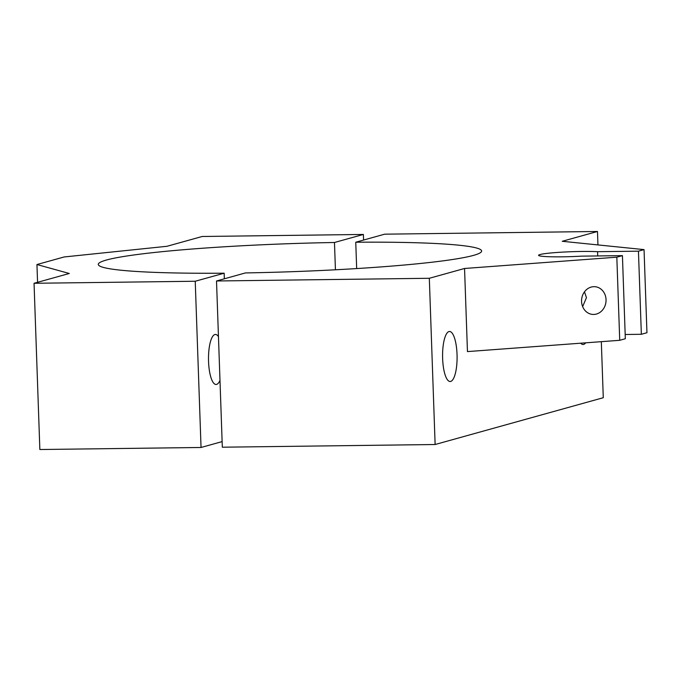<?xml version="1.0" encoding="UTF-8"?>
<svg xmlns="http://www.w3.org/2000/svg" width="681" height="681" viewBox="0 0 681 681"><rect width="100%" height="100%" fill="white"/><g stroke="black" fill="none" stroke-linecap="round" stroke-linejoin="round"><path stroke-width="1.02" d="M218.456 336.635A25.018 7.253 89.3 0 0 215.443 334.448A25.018 7.253 89.3 0 0 214.881 334.524A25.018 7.253 89.3 0 0 208.522 360.504A25.018 7.253 89.3 0 0 216.073 384.476A25.018 7.253 89.3 0 0 216.626 384.39A25.018 7.253 89.3 0 0 219.989 380.347M363.586 240.044L363.39 234.451L334.473 242.496A191.795 14.046 -2 0 0 98.277 264.407A191.795 14.046 -2 0 0 224.16 273.2L224.355 278.801M334.473 242.496L335.427 269.787M363.39 234.451L202.206 236.486L166.973 246.292L64.167 256.958L36.944 264.534L37.566 282.309M36.944 264.534L69.283 273.481L34.05 283.287L39.856 449.52L201.04 447.477L195.234 281.244L34.05 283.287M222.125 441.603L201.04 447.477M224.16 273.2L195.234 281.244M584.485 291.834L586.452 297.665L582.647 306.612M581.565 301.47A13.901 12.224 95.8 0 0 592.393 314.392A13.901 12.224 95.8 0 0 606.039 299.657A13.901 12.224 95.8 0 0 595.211 286.735A13.901 12.224 95.8 0 0 581.565 301.47M450.703 381.428A25.018 7.253 89.3 0 0 457.07 355.448A25.018 7.253 89.3 0 0 449.52 331.485A25.018 7.253 89.3 0 0 448.966 331.562A25.018 7.253 89.3 0 0 442.599 357.542A25.018 7.253 89.3 0 0 450.15 381.513A25.018 7.253 89.3 0 0 450.703 381.428M580.714 343.198A25.018 7.253 89.3 0 0 583.072 344.518A25.018 7.253 89.3 0 0 583.634 344.433A25.018 7.253 89.3 0 0 585.643 342.832M597.714 255.945L597.569 251.689A33.352 2.443 -2 0 0 581.523 251.468A33.352 2.443 -2 0 0 538.577 255.307A33.352 2.443 -2 0 0 562.31 256.822A33.352 2.443 -2 0 0 581.548 256.15L622.425 255.63L616.824 257.188L464.553 268.476L467.455 351.592L619.727 340.304L616.824 257.188M641.349 334.286L638.446 251.178L644.047 249.612L646.95 332.728L641.349 334.286L625.184 334.49M597.944 244.922L597.475 231.48L562.242 241.287L644.047 249.612M464.553 268.476L429.319 278.282L435.125 444.514L222.321 447.204L216.515 280.981L245.432 272.928A191.795 14.046 -2 0 0 481.629 251.017A191.795 14.046 -2 0 0 355.754 242.223L356.674 268.569M601.323 341.666L603.281 397.713L435.125 444.514M429.319 278.282L216.515 280.981M597.475 231.48L384.671 234.179L355.754 242.223M597.569 251.689L638.446 251.178M622.425 255.63L625.328 338.746L619.727 340.304"/></g></svg>
